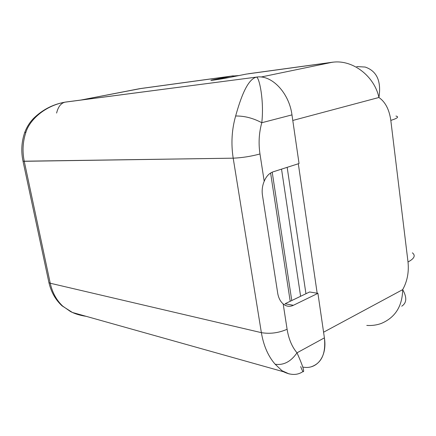 <?xml version="1.0" encoding="UTF-8"?>
<svg xmlns="http://www.w3.org/2000/svg" width="436" height="436" viewBox="0 0 436 436"><rect width="100%" height="100%" fill="white"/><g stroke="black" fill="none" stroke-linecap="round" stroke-linejoin="round"><path stroke-width="0.65" d="M239.064 75.532L230.917 76.202L211.411 80.366L229.81 77.385L246.133 74.115L331.513 62.419L261.006 77.025L331.513 62.419C352.114 58.724 374.475 76.104 378.917 97.49C385.331 101.942 389.299 109.578 390.814 120.401L408.014 261.976C409.044 272.184 407.268 281.4 402.679 289.635C402.346 306.29 395.201 317.572 381.244 323.463C395.201 317.572 402.346 306.29 402.679 289.635C407.082 297.417 406.761 302.938 401.725 306.203C406.761 302.938 407.082 297.417 402.679 289.635L323.577 332.21L402.679 289.635C407.268 281.4 409.044 272.184 408.014 261.976C414.347 258.597 415.797 255.545 412.374 252.826C415.797 255.545 414.347 258.597 408.014 261.976L390.814 120.401C397.539 118.292 399.251 116.843 395.948 116.052C399.251 116.843 397.539 118.292 390.814 120.401C389.299 109.578 385.331 101.942 378.917 97.49L292.779 120.456L378.917 97.49C381.451 81.227 376.878 71.084 365.194 67.051L356.713 66.561M298.317 163.762L317.168 293.221L298.317 163.762M287.166 167.331L305.941 293.728L287.166 167.331M309.598 291.973L317.926 293.346L293.384 305.293L285.084 303.745L309.598 291.973L285.084 303.745L293.384 305.293C289.711 306.988 286.31 306.53 283.182 303.925L287.101 329.267C278.648 332.968 270.069 334.096 261.371 332.652L233.195 158.175C241.985 157.805 250.913 156.404 259.976 153.968L264.205 181.283C262.428 185.474 261.813 189.922 262.363 194.625L277.797 293.766C278.669 298.202 280.462 301.592 283.182 303.925L286 305.685C288.419 306.617 290.883 306.486 293.384 305.293L317.926 293.346L309.598 291.973M291.766 300.535L272.206 172.166L291.766 300.535M302.78 367.063C316.825 369.968 327.398 356.741 324.4 337.862L317.926 293.346L324.4 337.862C325.981 353.471 321.648 363.095 311.397 366.731M381.244 323.463C376.677 325.109 371.853 325.763 366.774 325.43M56.604 113.055C58.211 106.504 61.204 102.836 65.58 102.051L256.482 77.107C271.475 74.496 289.112 92.655 291.973 114.886L299.047 163.527L273.078 171.844C269.214 173.19 266.254 176.335 264.205 181.283C266.254 176.335 269.214 173.19 273.078 171.844L299.047 163.527L291.973 114.886C289.112 92.655 271.475 74.496 256.482 77.107L64.784 102.198M64.719 102.204C52.794 104.384 42.406 109.785 33.55 118.407C29.643 122.483 26.694 127.181 24.716 132.5L25.942 132.195L24.672 132.528L24.432 133.34L24.716 132.5C21.522 141.814 20.955 151.39 23.015 161.216L48.946 282.681L50.249 283.237C52.325 292.561 56.473 300.175 62.686 306.088L70.316 311.435C74.66 313.773 79.946 315.408 86.181 316.334C79.946 315.408 74.66 313.773 70.316 311.435L62.686 306.088C56.473 300.175 52.325 292.561 50.249 283.237L24.253 161.298L23.015 161.216L233.195 158.175C241.985 157.805 250.913 156.404 259.976 153.968C258.385 143.242 258.984 132.833 261.785 122.729C264.26 100.83 259.338 77.281 256.482 77.107C247.179 79.314 240.454 98.759 235.642 116.003C231.767 129.639 230.949 143.695 233.195 158.175C230.949 143.695 231.767 129.639 235.642 116.003C244.411 115.872 253.131 118.118 261.785 122.729C264.26 100.83 259.338 77.281 256.482 77.107C247.179 79.314 240.454 98.759 235.642 116.003C244.411 115.872 253.131 118.118 261.785 122.729L291.973 114.886L261.785 122.729C258.984 132.833 258.385 143.242 259.976 153.968L264.205 181.283C262.428 185.474 261.813 189.922 262.363 194.625L277.797 293.766C278.669 298.202 280.462 301.592 283.182 303.925L287.101 329.267C288.687 339.017 291.989 346.865 297.009 352.811L324.4 337.862L297.009 352.811C290.888 361.662 283.607 365.472 275.165 364.229L281.967 370.693L289.199 373.974L281.967 370.693L275.165 364.229C268.211 356.332 263.611 345.808 261.371 332.652C263.611 345.808 268.211 356.332 275.165 364.229C283.607 365.472 290.888 361.662 297.009 352.811C302.568 365.324 304.633 371.641 303.216 371.745C304.633 371.641 302.568 365.324 297.009 352.811C291.989 346.865 288.687 339.017 287.101 329.267C278.648 332.968 270.069 334.096 261.371 332.652L233.195 158.175L24.253 161.298C22.203 151.33 22.77 141.629 25.942 132.195C29.457 120.396 44.445 105.665 65.58 102.051C44.445 105.665 29.457 120.396 25.942 132.195C22.77 141.629 22.203 151.33 24.253 161.298L50.249 283.237L261.371 332.652L50.249 283.237L48.946 282.681L48.712 281.563M300.687 366.6C301.826 369.603 302.671 371.319 303.216 371.745M62.686 306.088L60.855 304.704L62.686 306.088M23.015 161.216L22.923 160.791M80.84 100.057L139.117 88.775L81.096 100.024L141.417 88.415L230.917 76.202L139.4 88.737M365.194 67.051C376.878 71.084 381.451 81.227 378.917 97.49C374.475 76.104 352.114 58.724 331.513 62.419L246.133 74.115L229.81 77.385C219.313 79.51 203.552 81.625 214.692 79.434L215.226 79.892L214.692 79.434L230.917 76.202M290.202 301.287L270.598 173.01L290.202 301.287M281.536 169.135L300.606 296.289L281.536 169.135M48.946 282.681C51.176 292.131 55.546 299.854 62.065 305.854L72.441 312.476L283.482 371.745C291.014 375.396 297.521 375.325 303.004 371.532M139.122 88.775L140.735 88.508M141.297 88.432L233.265 75.826M248.346 73.76L333.213 62.125"/></g></svg>
